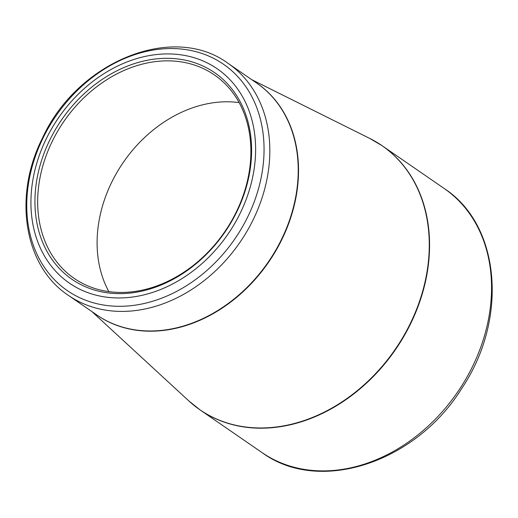 <?xml version="1.0" encoding="UTF-8"?>
<svg xmlns="http://www.w3.org/2000/svg" width="518" height="518" viewBox="0 0 518 518"><rect width="100%" height="100%" fill="white"/><g stroke="black" fill="none" stroke-linecap="round" stroke-linejoin="round"><path stroke-width="0.78" d="M240.125 213.39A130.193 102.778 124.6 0 1 45.565 257.834A130.193 102.778 124.6 0 1 144.127 56.643A130.193 102.778 124.6 0 1 240.125 213.39M49.877 139.854A125.544 99.106 124.6 0 1 237.49 97.002A125.544 99.106 124.6 0 1 142.45 291.006A125.544 99.106 124.6 0 1 49.877 139.854M236.195 212.179A123.549 97.533 -55.4 0 0 214.381 74.909A123.549 97.533 -55.4 0 0 52.363 141.123A123.549 97.533 -55.4 0 0 74.178 278.386A123.549 97.533 -55.4 0 0 236.195 212.179M108.864 291.64A123.549 97.533 124.6 0 1 123.394 162.257A123.549 97.533 124.6 0 1 239.122 102.603M376.068 141.867A160.418 126.638 124.6 0 1 382.167 145.752A160.418 126.638 124.6 0 1 395.428 349.702A160.418 126.638 124.6 0 1 200.136 409.945A160.418 126.638 124.6 0 1 194.328 405.626M262.102 452.641A160.418 126.638 -55.4 0 0 457.394 392.398A160.418 126.638 -55.4 0 0 444.133 188.448L382.167 145.752L369.664 138.384A160.392 126.619 -55.4 0 1 410.185 323.769A160.392 126.619 -55.4 0 1 188.792 400.88L200.136 409.945L262.102 452.641C319.25 494.664 415.922 462.652 461.752 388.396C508.287 319.535 500.764 225.201 444.133 188.448M255.173 82.045A140.844 111.189 124.6 0 1 281.773 239.692A140.844 111.189 124.6 0 1 95.37 313.966M228.211 63.468A140.818 111.169 124.6 0 1 253.075 219.923A140.818 111.169 124.6 0 1 68.415 295.389L96.801 314.95A140.818 111.169 -55.4 0 0 281.468 239.484A140.818 111.169 -55.4 0 0 256.604 83.029L228.211 63.468C172.993 22.352 77.35 61.784 42.528 137.924C12.969 195.934 23.867 266.084 68.415 295.389M43.111 137.885A137.497 108.547 -55.4 0 0 85.308 300.103A137.497 108.547 -55.4 0 0 247.695 216.964A137.497 108.547 -55.4 0 0 205.504 54.746A137.497 108.547 -55.4 0 0 43.111 137.885M91.822 311.519L188.792 400.88M251.625 79.604L369.664 138.384"/></g></svg>
